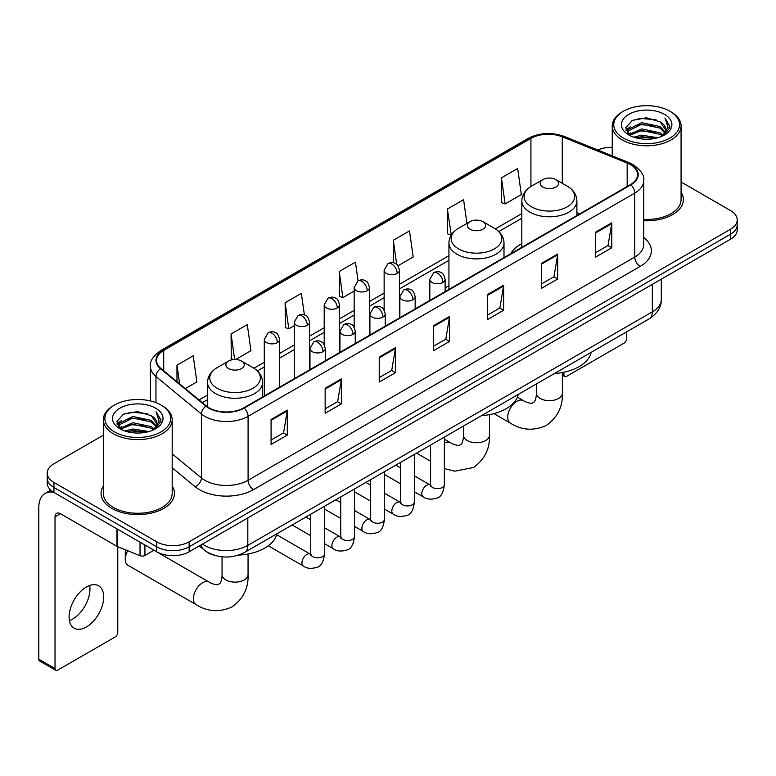 <?xml version="1.0" encoding="UTF-8"?>
<svg xmlns="http://www.w3.org/2000/svg" width="776" height="776" viewBox="0 0 776 776"><rect width="100%" height="100%" fill="white"/><g stroke="black" fill="none" stroke-linecap="round" stroke-linejoin="round"><path stroke-width="1.16" d="M448.935 285.684A40.536 23.406 0 0 0 445.123 288.012M521.831 243.596A40.536 23.406 0 0 0 510.705 253.742M214.971 555.461A22.94 13.25 180 0 1 205.708 551.125M103.353 435.22L53.942 463.747A22.94 13.25 0 0 0 47.22 473.118L47.22 483.108A22.94 13.25 0 0 0 53.942 492.469L156.694 551.794A22.94 13.25 0 0 0 189.14 551.794L730.478 239.25A22.94 13.25 0 0 0 737.2 229.89L737.2 224.894A22.94 13.25 0 0 1 730.478 234.255A22.94 13.25 0 0 0 737.2 224.894L737.2 219.899A22.94 13.25 0 0 0 730.478 210.529L681.076 182.001M47.22 473.118A22.94 13.25 0 0 0 53.942 482.478L156.694 541.803A22.94 13.25 0 0 0 189.14 541.803L189.14 546.799L730.478 234.255L189.14 546.799A22.94 13.25 0 0 1 156.694 546.799A22.94 13.25 0 0 0 189.14 546.799L189.14 551.794M53.942 482.478L53.942 487.474L156.694 546.799L53.942 487.474A22.94 13.25 0 0 1 47.22 478.113A22.94 13.25 0 0 0 53.942 487.474L53.942 492.469M103.353 486.028A36.715 21.195 0 0 0 101.055 493.41A36.715 21.195 0 0 0 111.812 508.396A36.715 21.195 0 0 0 151.815 512.985A36.715 21.195 0 0 0 174.474 493.41A36.715 21.195 0 0 0 172.185 486.028A36.715 21.195 0 0 1 174.474 493.41A36.715 21.195 0 0 1 151.815 512.985A36.715 21.195 0 0 1 111.812 508.396A36.715 21.195 0 0 1 101.055 493.41A36.715 21.195 0 0 1 103.353 486.028M630.432 164.628A24.473 14.133 180 0 1 637.6 174.619A24.473 14.133 180 0 1 630.432 184.61L243.761 407.856A24.473 14.133 180 0 1 206.406 405.974L160.971 368.503A24.473 14.133 180 0 1 156.548 360.404A24.473 14.133 180 0 1 163.717 350.412L530.929 138.4A24.473 14.133 180 0 1 562.28 136.819L627.163 163.047A24.473 14.133 180 0 1 630.432 164.628M630.869 164.386A25.084 14.482 0 0 0 627.512 162.756L562.629 136.528A25.084 14.482 0 0 0 530.503 138.147L163.28 350.16A25.084 14.482 0 0 0 160.477 368.707L205.912 406.168A25.084 14.482 0 0 0 244.197 408.108L630.869 184.863A25.084 14.482 0 0 0 630.869 164.386M271.076 419.506L271.076 444.483L287.295 435.113L287.295 410.135L271.076 419.506M271.076 440.05L283.57 432.833L287.227 410.97A6.121 3.531 -120 0 0 287.295 410.135M283.463 432.901L287.295 435.113M325.154 388.281L325.154 413.259L341.372 403.889L341.372 378.911L325.154 388.281M325.154 408.826L337.647 401.609L341.314 379.745A6.121 3.531 -120 0 0 341.372 378.911M337.541 401.677L341.372 403.889M379.231 357.057L379.231 382.035L395.459 372.674L395.459 347.687L379.231 357.057M379.231 377.602L391.725 370.394L395.391 348.521A6.121 3.531 -120 0 0 395.459 347.687M391.618 370.453L395.459 372.674M595.551 232.169L595.551 257.147L611.779 247.777L611.779 222.799L595.551 232.169M595.551 252.714L608.044 245.497L611.711 223.633A6.121 3.531 -120 0 0 611.779 222.799M607.938 245.565L611.779 247.777M541.473 263.394L541.473 288.371L557.692 279.001L557.692 254.024L541.473 263.394M541.473 283.938L553.967 276.722L557.634 254.848A6.121 3.531 -120 0 0 557.692 254.024M553.86 276.79L557.692 279.001M487.396 294.608L487.396 319.596L503.614 310.225L503.614 285.248L487.396 294.608M487.396 315.163L499.889 307.946L503.546 286.072A6.121 3.531 -120 0 0 503.614 285.248M499.773 308.004L503.614 310.225M433.309 325.833L433.309 350.81L449.537 341.45L449.537 316.472L433.309 325.833M433.309 346.377L445.812 339.17L449.469 317.297A6.121 3.531 -120 0 0 449.537 316.472M445.696 339.228L449.537 341.45M643.721 220.733A36.715 21.195 0 0 0 683.365 199.607A36.715 21.195 0 0 0 681.076 192.225A36.715 21.195 0 0 1 683.365 199.607A36.715 21.195 0 0 1 643.721 220.733M189.14 541.803L730.478 229.259A22.94 13.25 0 0 0 737.2 219.899M612.245 147.333A22.94 13.25 0 0 0 597.743 149.981M235.652 359.511L250.939 350.684L247.282 324.591L231.054 333.952L231.316 358.784M185.309 388.572L196.861 381.908L193.195 355.806L176.976 365.176L176.976 381.695M397.981 265.79L413.181 257.021L409.515 230.918L393.296 240.288L393.296 262.763M466.929 223.439L463.592 199.694L447.374 209.064L447.636 233.886M501.451 177.84L505.118 203.942L521.336 194.572L517.679 168.47L501.451 177.84L501.713 202.672M304.386 314.92L301.36 293.367L285.131 302.727L285.393 327.559M358.066 280.893L355.437 262.142L339.209 271.513L339.471 296.335M339.209 271.513L342.876 297.606L354.166 291.087M342.876 297.606L339.209 296.238M393.296 240.288L396.672 264.383M447.374 209.064L451.302 235.012M451.031 235.157L447.374 233.789M505.118 203.942L501.451 202.565M285.131 302.727L288.798 328.83L294.25 325.678M288.798 328.83L285.131 327.462M233.46 359.579L231.054 358.687M231.054 333.952L234.643 359.511M176.976 365.176L179.595 383.858M562.367 373.867L563.909 374.76A3.822 2.212 120 0 0 564.705 376.515A3.822 2.212 120 0 0 566.616 376.321L623.943 343.225A3.822 2.212 120 0 0 626.649 338.549L626.649 331.856M563.909 374.76L563.909 372.228M623.4 138.089A32.883 18.983 0 0 0 669.911 138.089A32.883 18.983 0 0 0 669.911 111.24L670.988 111.87A34.416 19.866 0 0 1 681.076 125.916A34.416 19.866 0 0 1 659.823 144.278A34.416 19.866 0 0 1 622.323 139.961A34.416 19.866 0 0 1 612.245 125.916A34.416 19.866 0 0 1 622.323 111.87L623.4 111.24A32.883 18.983 0 0 0 623.4 138.089M643.721 219.404A34.416 19.866 0 0 0 681.076 199.607L681.076 125.916M633.769 137.197L641.703 135.16L657.796 137.74M636.048 137.886L641.703 136.721L655.448 138.322L640.637 137.148L636.204 137.934M628.822 134.646L641.703 128.923L660.172 132.812L663.15 135.276M629.617 135.296L641.703 130.475L660.172 134.374L662.326 136.023M627.765 133.579L628.191 129.437L641.703 122.676L660.172 126.575L665.236 132.308M627.59 132.822L628.191 130.999L641.703 124.238L660.172 128.137L664.867 133.055M662.132 136.178A19.119 11.039 0 0 0 665.779 129.689A19.119 11.039 0 0 0 660.172 121.89L665.769 130.067M664.498 114.363A25.239 14.569 0 0 0 628.861 114.334A25.239 14.569 0 0 0 628.696 134.908A25.239 14.569 0 0 0 628.812 134.966A25.239 14.569 0 0 0 664.615 134.908A25.239 14.569 0 0 0 664.498 114.363M660.172 121.89L646.437 117.787L632.324 120.387L625.776 127.778L630.112 135.664M663.693 135.412L669.795 127.681L669.911 126.294L664.954 118.001L668.078 127.293L662.326 136.091M670.988 111.87L669.911 111.24A32.883 18.983 0 0 0 623.4 111.24M664.954 118.001L669.911 126.604M631.994 120.552L640.637 118.418L656.127 119.805M626.028 130.591L628.851 128.379M635.059 125.741L640.637 124.655L655.575 125.887M635.059 131.988L640.637 130.901L655.575 132.133M625.863 129.98L630.49 126.692M628.327 134.18L630.49 132.939M542.88 187.084A9.176 5.296 0 0 0 555.858 187.084A9.176 5.296 0 0 0 555.858 179.586L567.256 186.162A25.298 14.598 0 0 1 567.256 206.814A25.298 14.598 0 0 1 531.482 206.814A25.298 14.598 0 0 1 531.482 186.162C525.255 189.868 522.035 194.776 521.831 200.906A27.529 15.898 0 0 0 529.901 212.149A27.529 15.898 0 0 0 559.903 215.592A27.529 15.898 0 0 0 576.898 200.906C576.694 194.776 573.483 189.868 567.256 186.162L555.858 179.586A9.176 5.296 0 0 0 542.88 179.586A9.176 5.296 0 0 0 542.88 187.084M554.423 373.547A42.069 24.289 0 0 0 591.128 352.362M469.975 229.172A9.176 5.296 0 0 0 482.953 229.172A9.176 5.296 0 0 0 482.953 221.674L494.351 228.251A25.298 14.598 0 0 1 494.351 248.902A25.298 14.598 0 0 1 458.587 248.902A25.298 14.598 0 0 1 458.587 228.251C452.35 231.956 449.139 236.864 448.935 242.995A27.529 15.898 0 0 0 456.996 254.237A27.529 15.898 0 0 0 487.008 257.68A27.529 15.898 0 0 0 504.002 242.995C503.799 236.864 500.578 231.956 494.351 228.251L482.953 221.674A9.176 5.296 0 0 0 469.975 221.674A9.176 5.296 0 0 0 469.975 229.172M481.527 415.635A42.069 24.289 0 0 0 518.222 394.45M127.701 550.727A12.998 7.508 120 0 0 125.276 559.321L125.276 553.075A5.354 3.094 -60 0 1 126.013 550.048M125.276 559.321A12.998 7.508 120 0 0 127.962 565.277L196.105 604.611A12.998 7.508 -60 0 1 194.116 594.193A12.998 7.508 -60 0 1 202.604 582.737A12.998 7.508 -60 0 1 209.113 582.097C209.83 582.737 214.816 584.997 217.687 584.745L220.064 583.377C221.713 581.02 222.246 575.569 222.052 574.618A12.998 7.508 180 0 0 225.864 579.924A12.998 7.508 180 0 0 244.246 579.924A12.998 7.508 180 0 0 248.058 574.618C248.611 588.072 243.276 598.83 232.053 606.89C219.472 612.584 207.493 611.818 196.105 604.611M228.561 368.551A9.176 5.296 0 0 0 241.549 368.551A9.176 5.296 0 0 0 241.549 361.053L252.937 367.63A25.298 14.598 0 0 1 252.937 388.281A25.298 14.598 0 0 1 217.173 388.281A25.298 14.598 0 0 1 217.173 367.63C210.946 371.335 207.726 376.244 207.522 382.374A27.529 15.898 0 0 0 215.582 393.616A27.529 15.898 0 0 0 245.594 397.06A27.529 15.898 0 0 0 262.589 382.374C262.385 376.244 259.165 371.335 252.937 367.63L241.549 361.053A9.176 5.296 0 0 0 228.561 361.053A9.176 5.296 0 0 0 228.561 368.551M238.533 555.112A42.069 24.289 0 0 0 276.819 533.83M89.657 585.492A24.473 14.133 -60 0 1 72.663 619.054A24.473 14.133 -60 0 1 69.394 620.587M86.388 626.979A24.473 14.133 120 0 0 102.374 605.416A24.473 14.133 120 0 0 98.63 585.802A24.473 14.133 120 0 0 86.388 587.015A24.473 14.133 120 0 0 70.403 608.578A24.473 14.133 120 0 0 74.156 628.191A24.473 14.133 120 0 0 86.388 626.979M144.928 545.004L144.928 555.461L153.987 550.232M53.68 492.324A30.594 17.664 -120 0 0 45.134 493.458A30.594 17.664 -120 0 0 38.8 507.455L38.8 659.202L55.028 668.572L55.028 516.826A7.644 4.413 60 0 1 56.609 513.324A7.644 4.413 60 0 1 60.431 513.702L116.982 546.352L116.982 528.863M55.028 668.572A3.822 2.212 120 0 0 55.814 670.318L39.595 660.948A3.822 2.212 -60 0 1 38.8 659.202M55.814 670.318A3.822 2.212 120 0 0 57.725 670.134L115.052 637.038A3.822 2.212 120 0 0 117.758 632.353L117.758 546.702M144.928 555.461A3.822 2.212 180 0 1 140.029 555.713L117.486 546.595A3.822 2.212 180 0 1 116.982 546.352M114.508 431.902A32.883 18.983 0 0 0 161.02 431.902A32.883 18.983 0 0 0 161.02 405.043L162.106 405.673A34.416 19.866 0 0 1 172.185 419.719A34.416 19.866 0 0 1 150.932 438.081A34.416 19.866 0 0 1 113.432 433.774A34.416 19.866 0 0 1 103.353 419.719A34.416 19.866 0 0 1 113.432 405.673L114.508 405.043A32.883 18.983 0 0 0 114.508 431.902M103.353 419.719L103.353 493.41A34.416 19.866 0 0 0 113.432 507.455A34.416 19.866 0 0 0 150.932 511.762A34.416 19.866 0 0 0 172.185 493.41L172.185 419.719M124.878 431L132.822 428.973L148.905 431.543M127.157 431.689L132.822 430.525L146.557 432.135M119.931 428.449L132.822 422.726L151.281 426.625L154.259 429.089M120.726 429.099L132.822 424.288L151.281 428.187L153.435 429.826M118.873 427.392L119.3 423.24L132.822 416.479L151.281 420.379L156.345 426.111M118.709 426.625L119.3 424.802L132.822 418.041L151.281 421.94L155.976 426.858M153.241 429.982A19.119 11.039 0 0 0 156.888 423.502A19.119 11.039 0 0 0 151.281 415.693L156.878 423.88M155.607 408.166A25.239 14.569 0 0 0 119.979 408.137A25.239 14.569 0 0 0 119.814 428.711A25.239 14.569 0 0 0 119.921 428.779A25.239 14.569 0 0 0 155.724 428.711A25.239 14.569 0 0 0 155.607 408.166M151.281 415.693L137.546 411.59L123.432 414.19L116.885 421.581L121.231 429.467M154.802 429.225L160.904 421.484L161.02 420.097L156.063 411.804L159.187 421.096L153.435 429.894M162.106 405.673L161.02 405.043A32.883 18.983 0 0 0 114.508 405.043M156.063 411.804L161.02 420.408M123.103 414.355L131.745 412.221L147.236 413.608M117.137 424.404L119.96 422.183M126.168 419.544L131.745 418.468L146.683 419.69M126.168 425.791L131.745 424.705L146.683 425.937M127.312 431.737L131.745 430.952L146.538 432.135M116.972 423.783L121.599 420.495M119.436 427.983L121.599 426.742M202.497 544.083A30.594 17.664 0 0 0 204.554 545.392A30.594 17.664 0 0 0 247.816 545.392L652.335 311.845A30.594 17.664 0 0 0 661.298 299.361C661.521 306.947 657.476 313.446 649.163 318.849L244.653 552.396A15.297 8.827 60 0 0 247.816 545.392L247.816 517.922M652.335 284.375L652.335 311.845A15.297 8.827 60 0 1 649.163 318.849M201.256 544.8A15.297 10.234 129.5 0 0 203.923 549.777L199.277 545.945M730.478 239.25L730.478 229.259M156.694 551.794L156.694 541.803M643.721 237.563A38.237 22.077 180 0 1 640.171 266.42L253.5 489.656A7.644 4.413 60 0 1 248.087 480.295L634.758 257.05A30.594 17.664 0 0 0 643.721 244.566L643.721 180.614A30.594 17.664 180 0 1 634.758 193.108A7.644 4.413 -120 0 0 630.869 184.863M253.5 489.656A38.237 22.077 180 0 1 199.413 489.656A38.237 22.077 180 0 1 195.135 486.717L172.185 467.792M205.912 406.168A7.644 5.112 129.5 0 0 201.401 413.986L201.401 477.938A30.594 17.664 0 0 0 204.825 480.295A30.594 17.664 0 0 0 248.087 480.295L248.087 416.353A30.594 17.664 180 0 1 201.401 413.986L155.966 376.525A30.594 17.664 180 0 1 150.428 366.398L150.428 400.95M643.721 180.614C644.74 175.842 641.228 170.507 633.177 164.628L629.152 162.679A7.644 3.579 112 0 0 627.512 162.756M629.152 162.679L564.268 136.44C551.6 131.959 539.572 132.609 528.194 138.4A7.644 4.413 60 0 1 530.503 138.147M163.28 350.16A7.644 4.413 -120 0 0 160.971 350.403C153.037 356.116 149.516 361.441 150.428 366.398M160.477 368.707A7.644 5.112 129.5 0 0 155.966 376.525L155.966 402.657M564.268 136.44A7.644 3.579 112 0 0 562.629 136.528M244.197 408.108A7.644 4.413 60 0 1 248.087 416.353L634.758 193.108L634.758 257.05A7.644 4.413 60 0 0 640.171 266.42M172.185 453.844L201.401 477.938A7.644 5.112 -50.5 0 1 195.135 486.717M163.717 350.412L163.717 370.773M627.163 163.047L627.163 186.502M562.28 136.819L562.28 183.291M579.808 213.846L576.898 212.672M530.929 138.4L530.929 186.492M521.831 213.594L495.369 228.871M448.935 255.682L399.427 284.268M384.13 293.095L369.463 301.563M354.166 310.39L339.51 318.858M324.213 327.695L309.546 336.154M294.25 344.99L279.583 353.458M264.286 362.285L253.956 368.251M207.522 395.062L199.083 399.931M433.309 326.628L449.469 317.297M487.396 295.404L503.546 286.072M541.473 264.18L557.634 254.848M595.551 232.955L611.711 223.633M379.231 357.852L395.391 348.521M325.154 389.077L341.314 379.745M271.076 420.291L287.227 410.97M562.367 372.538L562.367 393.151A12.998 7.508 180 0 1 558.565 398.466A12.998 7.508 180 0 1 540.174 398.466A12.998 7.508 180 0 1 536.361 393.151C536.565 394.101 536.022 399.553 534.373 401.91L531.997 403.287C529.125 403.53 524.139 401.27 523.422 400.629L517.388 397.147M562.367 393.151C562.92 406.605 557.585 417.362 546.362 425.423C533.781 431.116 521.802 430.36 510.414 423.143A12.998 7.508 -60 0 1 508.425 412.725A12.998 7.508 -60 0 1 516.923 401.27A12.998 7.508 -60 0 1 523.422 400.629M489.472 414.626L489.472 435.239A12.998 7.508 180 0 1 485.66 440.545A12.998 7.508 180 0 1 467.278 440.545A12.998 7.508 180 0 1 463.466 435.239C463.66 436.19 463.126 441.641 461.477 443.998L459.101 445.375C456.23 445.618 451.244 443.358 450.516 442.718L444.357 439.158M444.357 443.174A12.998 7.508 -60 0 1 450.516 442.718M442.883 282.464A7.644 4.413 0 0 0 445.123 279.341C443.911 274.917 442.698 272.754 441.495 272.842C439.284 271.28 436.665 271.241 433.648 272.725A7.644 4.413 60 0 1 437.48 273.103A7.644 4.413 -120 0 1 442.883 282.464A7.644 4.413 0 0 1 432.067 282.464A7.644 4.413 0 0 1 429.826 279.341L433.648 272.725M414.403 491.78L423.221 496.873A6.887 3.977 -60 0 1 422.163 491.353A6.887 3.977 -60 0 1 426.664 485.291A6.887 3.977 -60 0 1 426.965 485.126A6.887 3.977 -60 0 1 430.098 484.951L414.403 475.882M430.99 485.64L430.37 486.154L430.593 484.67A6.887 3.977 -0 0 0 432.61 487.474A6.887 3.977 -0 0 0 442.029 487.648A6.887 3.977 -0 0 0 444.357 484.67C443.416 492.663 440.943 497.125 436.936 498.056C431.184 499.812 426.606 499.414 423.221 496.873M412.919 299.759A7.644 4.413 0 0 0 415.16 296.645C413.947 292.222 412.745 290.049 411.532 290.137C409.321 288.575 406.702 288.536 403.695 290.02A7.644 4.413 60 0 1 407.516 290.399A7.644 4.413 -120 0 1 412.919 299.759A7.644 4.413 0 0 1 402.104 299.759A7.644 4.413 0 0 1 399.863 296.645L403.695 290.02M384.44 509.075L393.257 514.168A6.887 3.977 -60 0 1 392.2 508.658A6.887 3.977 -60 0 1 396.701 502.586A6.887 3.977 -60 0 1 397.002 502.421A6.887 3.977 -60 0 1 400.144 502.247L384.44 493.187M401.027 502.945L400.416 503.449L400.629 501.965A6.887 3.977 -0 0 0 402.647 504.778A6.887 3.977 -0 0 0 412.066 504.943A6.887 3.977 -0 0 0 414.403 501.965C413.453 509.958 410.979 514.42 406.973 515.361C401.221 517.107 396.652 516.709 393.257 514.168M382.966 317.064A7.644 4.413 0 0 0 385.206 313.94C383.994 309.517 382.781 307.345 381.579 307.432C379.357 305.87 376.748 305.831 373.731 307.315A7.644 4.413 60 0 1 377.553 307.694A7.644 4.413 -120 0 1 382.966 317.064A7.644 4.413 0 0 1 372.15 317.064A7.644 4.413 0 0 1 369.91 313.94L373.731 307.315M354.477 526.38L363.294 531.463A6.887 3.977 -60 0 1 362.246 525.953A6.887 3.977 -60 0 1 366.738 519.891A6.887 3.977 -60 0 1 367.048 519.726A6.887 3.977 -60 0 1 370.181 519.542L354.477 510.482M371.064 520.24L370.453 520.745L370.676 519.26A6.887 3.977 -0 0 0 372.684 522.073A6.887 3.977 -0 0 0 382.112 522.238A6.887 3.977 -0 0 0 384.44 519.26C383.499 527.253 381.016 531.715 377.01 532.656C371.258 534.402 366.689 534.004 363.294 531.463M353.002 334.359A7.644 4.413 0 0 0 355.243 331.236C354.031 326.812 352.818 324.649 351.615 324.727C349.394 323.165 346.785 323.126 343.768 324.61A7.644 4.413 60 0 1 347.6 324.989A7.644 4.413 -120 0 1 353.002 334.359A7.644 4.413 0 0 1 342.187 334.359A7.644 4.413 0 0 1 339.946 331.236L343.768 324.61M324.514 543.675L333.34 548.768A6.887 3.977 -60 0 1 332.283 543.248A6.887 3.977 -60 0 1 336.784 537.186A6.887 3.977 -60 0 1 337.085 537.021A6.887 3.977 -60 0 1 340.218 536.846L324.514 527.777M341.11 537.535L340.489 538.049L340.712 536.555A6.887 3.977 -0 0 0 342.73 539.368A6.887 3.977 -0 0 0 352.149 539.543A6.887 3.977 -0 0 0 354.477 536.555C353.536 544.548 351.062 549.02 347.056 549.951C341.304 551.707 336.726 551.309 333.34 548.768M323.039 351.654A7.644 4.413 0 0 0 325.28 348.531C324.067 344.108 322.865 341.944 321.652 342.022C319.44 340.47 316.821 340.431 313.814 341.906A7.644 4.413 60 0 1 317.636 342.294A7.644 4.413 -120 0 1 323.039 351.654A7.644 4.413 0 0 1 312.224 351.654A7.644 4.413 0 0 1 309.983 348.531L313.814 341.906M268.283 545.8L303.377 566.063A6.887 3.977 -60 0 1 302.32 560.544A6.887 3.977 -60 0 1 306.821 554.481A6.887 3.977 -60 0 1 307.121 554.316A6.887 3.977 -60 0 1 310.264 554.142L276.605 534.703M311.147 554.83L310.536 555.344L310.749 553.86A6.887 3.977 -0 0 0 312.767 556.664A6.887 3.977 -0 0 0 322.185 556.838A6.887 3.977 -0 0 0 324.514 553.86C323.573 561.853 321.099 566.315 317.093 567.246C311.341 569.002 306.772 568.604 303.377 566.063M397.186 273.385A7.644 4.413 0 0 0 399.427 270.261C398.214 265.838 397.002 263.665 395.799 263.753C393.577 262.191 390.968 262.152 387.951 263.636A7.644 4.413 60 0 1 391.783 264.015A7.644 4.413 -120 0 1 397.186 273.385A7.644 4.413 0 0 1 386.37 273.385A7.644 4.413 0 0 1 384.13 270.261L387.951 263.636M367.223 290.68A7.644 4.413 0 0 0 369.463 287.556C368.251 283.133 367.048 280.96 365.835 281.048C363.624 279.486 361.005 279.447 357.998 280.931A7.644 4.413 60 0 1 361.82 281.31A7.644 4.413 -120 0 1 367.223 290.68A7.644 4.413 0 0 1 356.407 290.68A7.644 4.413 0 0 1 354.166 287.556L357.998 280.931M337.269 307.975A7.644 4.413 0 0 0 339.51 304.852C338.297 300.428 337.085 298.265 335.872 298.343C333.661 296.781 331.051 296.742 328.035 298.226A7.644 4.413 60 0 1 331.856 298.605A7.644 4.413 -120 0 1 337.269 307.975A7.644 4.413 0 0 1 326.454 307.975A7.644 4.413 0 0 1 324.213 304.852L328.035 298.226M307.306 325.27A7.644 4.413 0 0 0 309.546 322.147C308.334 317.733 307.121 315.56 305.919 315.648C303.697 314.086 301.088 314.047 298.071 315.531A7.644 4.413 60 0 1 301.893 315.91A7.644 4.413 -120 0 1 307.306 325.27A7.644 4.413 0 0 1 296.49 325.27A7.644 4.413 0 0 1 294.25 322.147L298.071 315.531M277.342 342.575A7.644 4.413 0 0 0 279.583 339.451C278.371 335.028 277.168 332.855 275.955 332.943C273.744 331.381 271.125 331.342 268.118 332.826A7.644 4.413 60 0 1 271.94 333.205A7.644 4.413 -120 0 1 277.342 342.575A7.644 4.413 0 0 1 266.527 342.575A7.644 4.413 0 0 1 264.286 339.451L268.118 332.826M55.028 516.826L60.431 513.702M117.486 529.164L117.486 546.595M140.029 555.713L140.029 542.172M244.653 552.396C232.344 558.584 220.035 558.584 207.726 552.396L203.923 549.777M661.298 299.361L661.298 279.195M528.194 138.4L160.971 350.403M521.831 218.25L498.793 231.549M448.935 260.338L399.427 288.924M384.13 297.751L369.463 306.219M354.166 315.046L339.51 323.514M324.213 332.351L309.546 340.81M294.25 349.646L279.583 358.114M264.286 366.941L257.38 370.928M207.522 399.718L202.41 402.666M564.705 376.515L562.367 375.167M627.532 133.317L627.532 132.046M612.245 155.84L612.245 125.916M510.414 423.143L493.924 413.627M576.898 215.524L576.898 200.906M521.831 247.311L521.831 200.906M542.88 179.586L531.482 186.162M536.361 383.975L536.361 393.151M489.472 435.239C490.025 448.693 484.69 459.45 473.467 467.511L454.746 471.187L444.357 468.549M430.593 461.235L416.566 453.135M504.002 257.613L504.002 242.995M448.935 289.399L448.935 242.995M469.975 221.674L458.587 228.251M463.466 426.063L463.466 435.239M248.058 554.006L248.058 574.618M262.589 396.992L262.589 382.374M207.522 406.818L207.522 382.374M228.561 361.053L217.173 367.63M209.113 582.097L153.958 550.252M222.052 556.828L222.052 574.618M444.357 437.092L444.357 484.67M445.123 291.601L445.123 279.341M400.629 483.836L384.44 474.485M430.593 445.046L430.593 484.67M429.826 300.428L429.826 279.341M400.629 467.938L395.789 465.134M414.403 454.397L414.403 501.965M415.16 308.897L415.16 296.645M370.676 501.131L354.477 491.78M400.629 462.341L400.629 501.965M399.863 317.733L399.863 296.645M370.676 485.233L365.826 482.439M384.44 471.692L384.44 519.26M385.206 326.192L385.206 313.94M340.712 518.426L324.514 509.075M370.676 479.636L370.676 519.26M369.91 335.028L369.91 313.94M340.712 502.528L335.863 499.734M354.477 488.987L354.477 536.555M355.243 343.496L355.243 331.236M310.749 535.721L292.135 524.983M340.712 496.931L340.712 536.555M339.946 352.323L339.946 331.236M310.749 519.833L305.909 517.029M324.514 506.282L324.514 553.86M325.28 360.791L325.28 348.531M310.749 514.236L310.749 553.86M309.983 369.618L309.983 348.531M399.427 317.985L399.427 270.261M384.13 310.031L384.13 270.261M369.463 335.28L369.463 287.556M354.166 327.326L354.166 287.556M339.51 352.576L339.51 304.852M324.213 344.631L324.213 304.852M309.546 369.88L309.546 322.147M294.25 378.707L294.25 322.147M279.583 387.175L279.583 339.451M264.286 396.002L264.286 339.451M45.134 493.458L50.779 490.19M118.65 427.12L118.65 425.849"/></g></svg>
